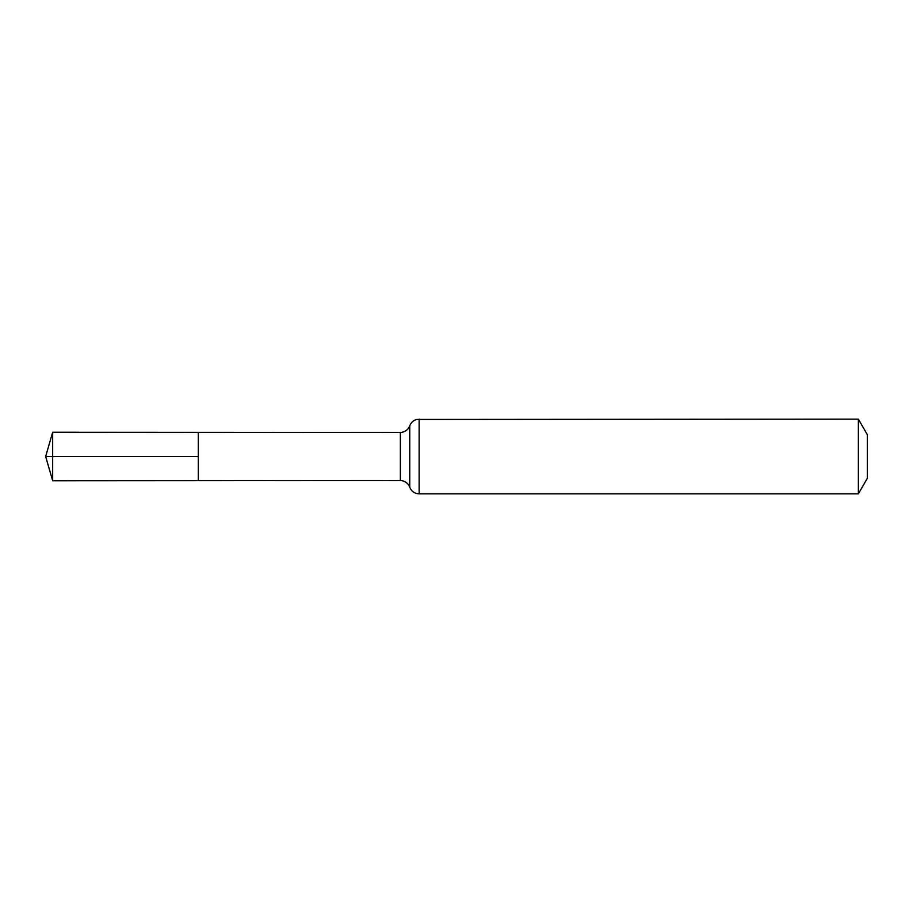 <?xml version="1.0" encoding="UTF-8"?>
<svg xmlns="http://www.w3.org/2000/svg" width="913" height="913" viewBox="0 0 913 913"><rect width="100%" height="100%" fill="white"/><g stroke="black" fill="none" stroke-linecap="round" stroke-linejoin="round"><path stroke-width="1.37" d="M198.292 456.5L198.292 432.317L52.68 432.226L52.68 480.774L198.292 480.683L198.292 432.317L400.362 432.442L400.362 480.558L198.292 480.683L198.292 456.5M858.368 419.147L858.368 493.853L867.35 478.286L867.35 434.714L858.368 419.147L416.716 419.455C413.338 420.402 411.021 422.514 409.754 425.8L409.024 427.41C409.766 426.691 406.296 432.454 400.362 432.442M52.68 480.774L45.65 456.5L198.292 456.5L52.68 456.5M858.368 493.853L419.147 493.853L419.147 419.147M419.147 493.853L416.716 493.545C413.338 492.598 411.021 490.486 409.754 487.2L409.754 425.8M409.754 487.2L409.024 485.59C409.766 486.309 406.296 480.546 400.362 480.558M45.65 456.5L52.68 432.226"/></g></svg>
